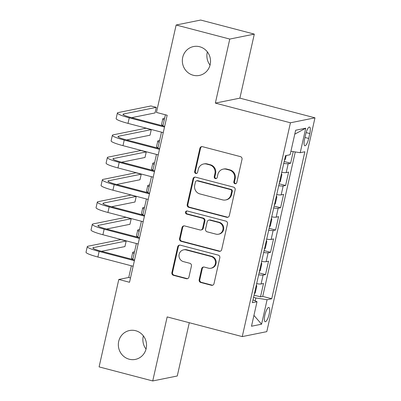 <?xml version="1.0" encoding="UTF-8"?>
<svg xmlns="http://www.w3.org/2000/svg" width="401" height="401" viewBox="0 0 401 401"><rect width="100%" height="100%" fill="white"/><g stroke="black" fill="none" stroke-linecap="round" stroke-linejoin="round"><path stroke-width="0.6" d="M234.961 183.728A1.579 1.509 -101.4 0 0 236.78 182.585L242.014 159.357A2.261 2.16 -101.4 0 0 240.405 156.616L202.495 146.681A2.261 2.16 -101.4 0 0 199.898 148.315L194.66 171.543A1.579 1.509 -101.4 0 0 196.45 173.478A1.579 1.509 -101.4 0 0 197.608 172.315L198.289 169.307A7.228 6.907 -101.4 0 1 203.598 163.989A7.228 6.907 -101.4 0 1 206.605 164.079L209.763 164.906A7.228 6.907 -101.4 0 1 214.926 173.668L214.249 176.676A1.579 1.509 -101.4 0 0 216.034 178.61A1.579 1.509 -101.4 0 0 217.197 177.448L217.873 174.445A7.228 6.907 -101.4 0 1 223.182 169.127A7.228 6.907 -101.4 0 1 226.189 169.212L229.347 170.044A7.228 6.907 -101.4 0 1 234.51 178.806L233.833 181.808A1.579 1.509 -101.4 0 0 234.961 183.728M223.182 169.127L223.843 168.991A7.228 6.907 -101.4 0 1 226.851 169.082L230.009 169.909A7.228 6.907 -101.4 0 1 235.171 178.671L234.495 181.678A1.579 1.509 -101.4 0 0 235.943 183.638M201.893 146.611A2.261 2.16 -101.4 0 0 200.56 148.18L195.327 171.407A1.579 1.509 -101.4 0 0 196.771 173.372M203.598 163.989L204.259 163.859A7.228 6.907 -101.4 0 1 207.267 163.944L210.425 164.776A7.228 6.907 -101.4 0 1 215.588 173.538L214.911 176.54A1.579 1.509 -101.4 0 0 216.36 178.505M135.648 330.71A14.727 14.075 -101.4 0 0 129.523 330.529A14.727 14.075 -101.4 0 0 118.335 344.549A14.727 14.075 -101.4 0 0 129.227 359.221A14.727 14.075 -101.4 0 0 135.353 359.401A14.727 14.075 -101.4 0 0 146.54 345.381A14.727 14.075 -101.4 0 0 135.648 330.71M143.373 335.883A14.727 14.075 -101.4 0 0 146.039 349.091M199.648 46.737A14.727 14.075 -101.4 0 0 193.518 46.556A14.727 14.075 -101.4 0 0 182.335 60.576A14.727 14.075 -101.4 0 0 193.222 75.248A14.727 14.075 -101.4 0 0 199.352 75.428A14.727 14.075 -101.4 0 0 210.535 61.408A14.727 14.075 -101.4 0 0 199.648 46.737M207.372 51.909A14.727 14.075 -101.4 0 0 210.039 65.117M269.151 314.163A7.363 1.96 104.7 0 0 268.896 307.472A7.363 1.96 104.7 0 0 264.906 315.021A7.363 1.96 104.7 0 0 265.161 321.717A7.363 1.96 104.7 0 0 269.151 314.163M199.162 279.748A2.261 2.16 -101.4 0 0 200.771 282.484L211.407 285.276A2.261 2.16 -101.4 0 0 214.009 283.642L219.818 257.843A2.261 2.16 -101.4 0 0 218.209 255.106L180.3 245.166A2.261 2.16 -101.4 0 0 177.703 246.8L171.889 272.6A2.261 2.16 -101.4 0 0 173.503 275.337L186.35 278.705A2.261 2.16 -101.4 0 0 188.946 277.071L191.432 266.028A2.261 2.16 -101.4 0 0 189.818 263.292L183.452 261.622A6.04 5.774 -101.4 0 1 178.981 255.602A6.04 5.774 -101.4 0 1 183.573 249.853A6.04 5.774 -101.4 0 1 186.084 249.923L211.041 256.47A6.04 5.774 -101.4 0 1 215.507 262.485A6.04 5.774 -101.4 0 1 210.921 268.239A6.04 5.774 -101.4 0 1 208.405 268.164L204.244 267.071A2.261 2.16 -101.4 0 0 201.648 268.705L199.162 279.748L199.823 279.612A2.261 2.16 -101.4 0 0 201.437 282.354L212.069 285.141A2.261 2.16 -101.4 0 0 212.675 285.206M167.162 316.915L152.731 380.95L99.092 366.89L118.796 279.467L129.523 282.279L167.167 115.237L156.44 112.425L176.139 25.007L229.778 39.067L215.347 103.102L290.439 122.786L242.254 336.604L167.162 316.915M226.73 217.282A2.261 2.16 -101.4 0 0 229.327 215.648L235.141 189.853A2.261 2.16 -101.4 0 0 233.527 187.117L195.623 177.177A2.261 2.16 -101.4 0 0 193.021 178.811L187.212 204.605A2.261 2.16 -101.4 0 0 188.821 207.347L226.73 217.282L227.392 217.152A2.261 2.16 -101.4 0 0 227.999 217.217M227.482 223.848L221.668 249.643A2.261 2.16 -101.4 0 1 219.071 251.277L181.162 241.342A2.261 2.16 -101.4 0 1 179.548 238.605L182.039 227.562A2.261 2.16 -101.4 0 1 184.635 225.928L200.009 229.958A2.261 2.16 -101.4 0 0 202.605 228.324L204.259 221.001A2.261 2.16 -101.4 0 0 202.645 218.264L186.64 214.069A1.579 1.509 -101.4 0 1 186.671 210.986A1.579 1.509 -101.4 0 1 187.327 211.006L225.868 221.111A2.261 2.16 -101.4 0 1 227.482 223.848M254.064 295.156L260.505 296.845L263.512 283.482L261.091 283.973L263.101 275.061A9.203 1.148 -167.3 0 1 258.655 274.775M259.081 272.886L265.522 274.575L268.535 261.211L266.114 261.698L268.119 252.79A9.203 1.148 -167.3 0 1 263.678 252.505M264.104 250.615L270.54 252.304L273.552 238.941L271.131 239.427L273.141 230.52A9.203 1.148 -167.3 0 1 268.695 230.229M269.121 228.339L275.562 230.029L278.57 216.665L276.154 217.157L278.159 208.244A9.203 1.148 -167.3 0 1 273.713 207.959M274.139 206.069L280.58 207.758L283.592 194.395L281.171 194.881L283.176 185.974A9.203 1.148 -167.3 0 1 278.735 185.683M279.161 183.798L285.597 185.483L288.61 172.119L286.189 172.61A9.203 1.148 -167.3 0 1 281.748 172.32M305.677 134.38L304.575 139.277A7.133 1.9 104.7 0 0 304.82 145.763A7.133 1.9 104.7 0 0 308.685 138.445L309.793 133.548A7.133 1.9 104.7 0 0 309.542 127.062A7.133 1.9 104.7 0 0 305.677 134.38M290.439 122.786L314.98 117.829L266.795 331.647L242.254 336.604M260.505 296.845L262.725 296.399L271.738 298.76L304.865 151.763L300.219 152.701L290.92 151.282M271.738 298.76L267.091 299.697L261.572 324.198L251.492 326.234L257.011 301.732L252.369 302.67L285.497 155.673L290.139 154.736L295.662 130.235L305.742 128.2L300.219 152.701M284.179 161.523L290.62 163.212L288.199 163.703A9.203 1.148 -167.3 0 1 283.753 163.413M285.597 185.483L283.176 185.974M280.58 207.758L278.159 208.244M275.562 230.029L273.141 230.52M270.54 252.304L268.119 252.79M265.522 274.575L263.101 275.061M262.725 296.399L295.276 151.944M290.62 163.212L293.226 151.633M255.206 300.885L255.858 297.983L253.562 297.382M215.347 103.102L239.888 98.145L254.314 34.11L229.778 39.067M254.314 34.11L200.68 20.05L176.139 25.007M152.731 380.95L177.272 375.993L189.277 322.715M239.888 98.145L314.98 117.829M131.373 265.793L128.741 277.462L118.796 279.467M165.407 114.776L162.906 125.864M161.488 132.16L157.889 148.134M156.47 154.43L152.866 170.41M151.448 176.701L147.849 192.68M146.43 198.976L142.831 214.951M141.413 221.247L137.809 237.227M136.39 243.517L132.791 259.497M130.505 277.923L128.741 277.462M276.725 194.595A9.203 1.148 12.7 0 0 281.171 194.881M271.708 216.866A9.203 1.148 12.7 0 0 276.154 217.157M266.685 239.136A9.203 1.148 12.7 0 0 271.131 239.427M261.668 261.412A9.203 1.148 12.7 0 0 266.114 261.698M257.011 301.732L253.006 299.853M256.65 283.682A9.203 1.148 12.7 0 0 261.091 283.973M255.858 297.983L267.091 299.697M294.775 134.16L305.742 128.2M261.572 324.198L253.933 315.402M195.021 177.107A2.261 2.16 -101.4 0 0 193.688 178.676L187.874 204.475A2.261 2.16 -101.4 0 0 189.488 207.212L227.392 217.152M231.653 191.483A1.579 1.509 -101.4 0 0 230.525 189.568L197.247 180.846A1.579 1.509 -101.4 0 0 195.432 181.989L194.716 185.157A7.228 6.907 -101.4 0 0 199.878 193.919L222.62 199.883A7.228 6.907 -101.4 0 0 225.628 199.974A7.228 6.907 -101.4 0 0 230.936 194.655L231.653 191.483L232.314 191.352A1.579 1.509 -101.4 0 0 231.187 189.432L230.525 189.568M196.59 180.826L197.252 180.691A1.579 1.509 -101.4 0 1 197.914 180.711L231.187 189.432M225.628 199.974L226.294 199.838A7.228 6.907 -101.4 0 0 231.603 194.52L230.936 194.655M232.314 191.352L231.603 194.52M184.034 225.863A2.261 2.16 -101.4 0 0 182.701 227.427L180.214 238.47A2.261 2.16 -101.4 0 0 181.823 241.207L219.733 251.146A2.261 2.16 -101.4 0 0 220.334 251.211M200.951 229.989L201.613 229.853A2.261 2.16 -101.4 0 0 203.272 228.189L204.921 220.866A2.261 2.16 -101.4 0 0 203.307 218.129L187.302 213.933L186.64 214.069M187.011 210.961A1.579 1.509 -101.4 0 0 187.302 213.933M215.964 234.139A6.04 5.774 -101.4 0 0 218.475 234.214A6.04 5.774 -101.4 0 0 223.066 228.465A6.04 5.774 -101.4 0 0 218.595 222.445L209.803 220.139A2.261 2.16 -101.4 0 0 207.207 221.773L205.558 229.096A2.261 2.16 -101.4 0 0 207.172 231.838L215.964 234.139M218.475 234.214L219.136 234.079A6.04 5.774 -101.4 0 0 223.728 228.329A6.04 5.774 -101.4 0 0 219.262 222.309L218.595 222.445M208.866 220.114L209.528 219.979A2.261 2.16 -101.4 0 1 210.47 220.004L219.262 222.309M203.643 267.006A2.261 2.16 -101.4 0 0 202.31 268.575L199.823 279.612M210.921 268.239L211.583 268.104A6.04 5.774 -101.4 0 0 216.174 262.354A6.04 5.774 -101.4 0 0 211.703 256.334L211.041 256.47M183.573 249.853L184.234 249.718A6.04 5.774 -101.4 0 1 186.751 249.793L211.703 256.334M179.698 245.101A2.261 2.16 -101.4 0 0 178.365 246.665L172.55 272.464A2.261 2.16 -101.4 0 0 174.164 275.201L187.011 278.57A2.261 2.16 -101.4 0 0 187.613 278.64M284.434 160.39L285.387 159.087L286.189 155.533M164.651 118.13L163.583 118.345A17.258 2.15 12.7 0 0 162.841 118.771A17.258 2.15 12.7 0 0 164.225 120.014M162.841 118.771L161.583 124.335A17.258 2.15 12.7 0 0 162.971 125.583M131.633 117.663L155.042 112.937L156.295 107.368L150.931 105.964L118.135 112.586A17.258 2.15 12.7 0 0 117.393 113.012A17.258 2.15 12.7 0 0 129.252 117.809L164.505 127.052M117.393 113.012L116.14 118.581A17.258 2.15 12.7 0 0 127.999 123.378L163.252 132.621M164.671 126.325L130.911 117.473A11.504 1.434 -167.3 0 1 123.002 114.275A11.504 1.434 -167.3 0 1 123.503 113.994L156.295 107.368M279.417 182.666L280.369 181.362L281.878 174.681L281.447 173.653M159.628 140.4L158.565 140.616A17.258 2.15 12.7 0 0 157.819 141.042A17.258 2.15 12.7 0 0 159.207 142.29M157.819 141.042L156.565 146.611A17.258 2.15 12.7 0 0 157.949 147.859M274.394 204.936L275.352 203.633L276.855 196.951L276.424 195.929M154.611 162.676L153.543 162.891A17.258 2.15 12.7 0 0 152.801 163.312A17.258 2.15 12.7 0 0 154.185 164.56M152.801 163.312L151.548 168.881A17.258 2.15 12.7 0 0 152.931 170.129M269.377 227.207L270.329 225.903L271.838 219.222L271.407 218.199M149.593 184.946L148.525 185.162A17.258 2.15 12.7 0 0 147.784 185.588A17.258 2.15 12.7 0 0 149.167 186.831M147.784 185.588L146.525 191.152A17.258 2.15 12.7 0 0 147.914 192.4M264.354 249.482L265.312 248.179L266.815 241.497L266.389 240.475M144.571 207.217L143.508 207.432A17.258 2.15 12.7 0 0 142.761 207.858A17.258 2.15 12.7 0 0 144.149 209.106M142.761 207.858L141.508 213.427A17.258 2.15 12.7 0 0 142.891 214.675M126.616 139.939L150.024 135.207L151.277 129.638L145.914 128.235L113.117 134.861A17.258 2.15 12.7 0 0 112.375 135.282A17.258 2.15 12.7 0 0 124.235 140.084L159.488 149.322M112.375 135.282L111.117 140.851A17.258 2.15 12.7 0 0 122.982 145.648L158.23 154.891M159.648 148.596L125.894 139.749A11.504 1.434 -167.3 0 1 117.984 136.551A11.504 1.434 -167.3 0 1 118.48 136.265L151.277 129.638M121.598 162.21L145.002 157.483L146.26 151.914L140.896 150.505L108.1 157.132A17.258 2.15 12.7 0 0 107.353 157.558A17.258 2.15 12.7 0 0 119.217 162.355L154.465 171.598M107.353 157.558L106.1 163.122A17.258 2.15 12.7 0 0 117.959 167.924L153.212 177.162M154.631 170.871L120.871 162.019A11.504 1.434 -167.3 0 1 112.967 158.821A11.504 1.434 -167.3 0 1 113.463 158.535L146.26 151.914M116.576 184.48L139.984 179.753L141.237 174.184L135.874 172.781L103.077 179.402A17.258 2.15 12.7 0 0 102.335 179.828A17.258 2.15 12.7 0 0 114.195 184.625L149.448 193.868M102.335 179.828L101.077 185.397A17.258 2.15 12.7 0 0 112.942 190.194L148.195 199.437M149.613 193.142L115.854 184.295A11.504 1.434 -167.3 0 1 107.944 181.092A11.504 1.434 -167.3 0 1 108.44 180.811L141.237 174.184M111.558 206.756L134.967 202.024L136.22 196.46L130.856 195.051L98.06 201.678A17.258 2.15 12.7 0 0 97.313 202.099A17.258 2.15 12.7 0 0 109.177 206.901L144.43 216.139M97.313 202.099L96.06 207.668A17.258 2.15 12.7 0 0 107.924 212.47L143.172 221.708M144.591 215.412L110.836 206.565A11.504 1.434 -167.3 0 1 102.927 203.367A11.504 1.434 -167.3 0 1 103.423 203.081L136.22 196.46M259.337 271.753L260.294 270.449L261.798 263.768L261.367 262.745M139.553 229.492L138.485 229.708A17.258 2.15 12.7 0 0 137.744 230.129A17.258 2.15 12.7 0 0 139.127 231.377M137.744 230.129L136.485 235.698A17.258 2.15 12.7 0 0 137.874 236.946M106.541 229.026L129.944 224.299L131.202 218.73L125.834 217.322L93.042 223.948A17.258 2.15 12.7 0 0 92.295 224.375A17.258 2.15 12.7 0 0 104.16 229.171L139.408 238.415M92.295 224.375L91.042 229.943A17.258 2.15 12.7 0 0 102.902 234.74L138.155 243.983M139.573 237.688L105.814 228.836A11.504 1.434 -167.3 0 1 97.909 225.638A11.504 1.434 -167.3 0 1 98.405 225.357L131.202 218.73M254.319 294.028L255.272 292.725L256.78 286.043L256.349 285.016M134.535 251.763L133.468 251.978A17.258 2.15 12.7 0 0 132.721 252.404A17.258 2.15 12.7 0 0 134.109 253.653M132.721 252.404L131.468 257.973A17.258 2.15 12.7 0 0 132.856 259.216M101.518 251.297L124.927 246.57L126.18 241.001L120.816 239.597L88.019 246.219A17.258 2.15 12.7 0 0 87.278 246.645A17.258 2.15 12.7 0 0 99.137 251.442L134.39 260.685M87.278 246.645L86.02 252.214A17.258 2.15 12.7 0 0 97.884 257.011L133.132 266.254M134.551 259.958L100.796 251.111A11.504 1.434 -167.3 0 1 92.887 247.908A11.504 1.434 -167.3 0 1 93.383 247.628L126.18 241.001M286.189 172.61L288.199 163.703M306.148 132.591L309.793 133.548M304.981 137.478L308.685 138.445M235.171 178.671L234.51 178.806M230.009 169.909L229.347 170.044M226.851 169.082L226.189 169.212M214.911 176.54L214.249 176.676M215.588 173.538L214.926 173.668M210.425 164.776L209.763 164.906M207.267 163.944L206.605 164.079M195.327 171.407L194.66 171.543M200.56 148.18L199.898 148.315M234.495 181.678L233.833 181.808M189.488 207.212L188.821 207.347M187.874 204.475L187.212 204.605M193.688 178.676L193.021 178.811M197.914 180.711L197.247 180.846M219.733 251.146L219.071 251.277M181.823 241.207L181.162 241.342M180.214 238.47L179.548 238.605M182.701 227.427L182.039 227.562M203.272 228.189L202.605 228.324M204.921 220.866L204.259 221.001M203.307 218.129L202.645 218.264M210.47 220.004L209.803 220.139M202.31 268.575L201.648 268.705M186.751 249.793L186.084 249.923M187.011 278.57L186.35 278.705M174.164 275.201L173.503 275.337M172.55 272.464L171.889 272.6M178.365 246.665L177.703 246.8M212.069 285.141L211.407 285.276M201.437 282.354L200.771 282.484M129.252 117.809L127.999 123.378M123.503 113.994L123.333 114.746M124.235 140.084L122.982 145.648M118.48 136.265L118.31 137.017M119.217 162.355L117.959 167.924M113.463 158.535L113.293 159.287M114.195 184.625L112.942 190.194M108.44 180.811L108.275 181.563M109.177 206.901L107.924 212.47M103.423 203.081L103.252 203.833M104.16 229.171L102.902 234.74M98.405 225.357L98.235 226.104M99.137 251.442L97.884 257.011M93.383 247.628L93.217 248.379"/></g></svg>
